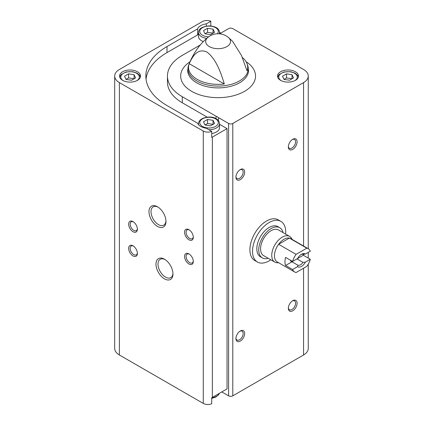 <?xml version="1.0" encoding="UTF-8"?>
<svg xmlns="http://www.w3.org/2000/svg" width="425" height="425" viewBox="0 0 425 425"><rect width="100%" height="100%" fill="white"/><g stroke="black" fill="none" stroke-linecap="round" stroke-linejoin="round"><path stroke-width="0.64" d="M270.821 259.792A23.476 13.552 -60 0 1 257.396 262.023L254.777 260.514A23.476 13.552 -60 0 1 254.777 233.405A23.476 13.552 -60 0 1 278.253 219.852L280.872 221.367A23.476 13.552 -60 0 1 285.648 234.111M200.271 44.986L182.293 55.367A50.66 29.245 0 0 0 167.455 76.043A50.66 29.245 0 0 0 182.293 96.725L216.038 116.211A11.735 6.779 180 0 1 218.439 117.598L228.597 123.457A2.964 1.711 0 0 0 232.788 123.457L303.556 82.604A16.06 9.276 0 0 0 308.263 76.043A16.06 9.276 0 0 0 303.556 69.488L232.788 28.629A2.964 1.711 0 0 0 228.597 28.629L219.603 33.825M198.523 33.474A11.735 6.779 0 0 0 197.609 34.919L197.609 28.863L167.004 46.537A72.282 41.73 0 0 0 145.833 76.043A72.282 41.73 0 0 0 167.004 105.554L197.609 123.223A11.735 6.779 180 0 0 206.284 128.233L211.708 131.368L211.708 137.418A6.423 3.708 0 0 0 212.362 137.089L227.04 128.616L219.528 124.275M197.609 34.919L167.004 52.588A72.282 41.73 0 0 0 146.019 79.071M206.284 26.1L206.284 23.858A11.735 6.779 0 0 0 197.609 28.863M206.284 23.858L210.8 21.25L210.8 25.973M221.797 391.919L228.597 395.845A2.964 1.711 0 0 0 232.788 395.845L303.556 354.987A16.06 9.276 0 0 0 308.263 348.431L308.263 264.127M218.439 117.598L218.439 120.689M227.04 128.616L227.04 388.896L212.362 397.37A6.423 3.708 0 0 1 211.708 397.699L211.708 403.75A6.423 3.708 0 0 1 203.278 403.421L119.388 354.987A16.06 9.276 0 0 1 114.681 348.431L114.681 76.043A16.06 9.276 0 0 0 119.388 82.604L203.278 131.038A6.423 3.708 0 0 0 211.708 131.368M216.038 116.211L216.038 118.718M207.219 117.172L182.293 102.781L182.293 96.725M210.8 21.25A6.423 3.708 0 0 0 202.369 21.579L119.388 69.488A16.06 9.276 0 0 0 114.681 76.043M220.888 33.081L219.523 32.289M137.472 71.756A10.503 6.062 180 0 1 140.548 76.043A10.503 6.062 180 0 1 130.045 82.11A10.503 6.062 180 0 1 119.542 76.043A10.503 6.062 180 0 1 126.028 70.444A10.503 6.062 180 0 1 137.472 71.756M242.372 57.487A29.596 17.085 0 0 1 246.93 63.389A29.596 17.085 0 0 1 247.047 70.858L241.469 55.436L232.544 41.252L228.252 37.357A12.431 7.177 180 0 1 226.902 46.585A12.431 7.177 180 0 1 210.093 46.994A12.431 7.177 180 0 1 207.968 37.357C199.697 44.088 193.263 53.3 188.668 64.988L187.68 70.327A30.43 17.568 180 0 0 218.11 87.895A30.43 17.568 180 0 0 248.54 70.327L247.557 64.988A30.133 17.398 180 0 1 218.11 86.078A30.133 17.398 180 0 1 188.668 64.988M189.178 63.681A29.596 17.085 0 0 0 224.331 83.975L189.178 63.681C192.493 56.631 197.359 47.892 206.778 51.946C216.224 58.884 221.016 73.132 224.331 83.975M172.964 273.939A12.017 6.938 -120 0 0 164.47 259.218A12.017 6.938 -120 0 0 155.97 264.127A12.017 6.938 -120 0 0 164.47 278.848A12.017 6.938 -120 0 0 172.964 273.939M157.478 226.387A12.017 6.938 -120 0 0 165.978 221.483A12.017 6.938 -120 0 0 157.478 206.762A12.017 6.938 -120 0 0 148.978 211.666A12.017 6.938 -120 0 0 157.478 226.387M188.928 263.989A6.178 3.565 -120 0 0 193.301 261.471A6.178 3.565 -120 0 0 188.928 253.9A6.178 3.565 -120 0 0 184.562 256.424A6.178 3.565 -120 0 0 188.928 263.989M133.014 231.71A6.178 3.565 -120 0 0 137.387 229.187A6.178 3.565 -120 0 0 133.014 221.622A6.178 3.565 -120 0 0 128.648 224.14A6.178 3.565 -120 0 0 133.014 231.71M133.014 255.919A6.178 3.565 -120 0 0 137.387 253.396A6.178 3.565 -120 0 0 133.014 245.831A6.178 3.565 -120 0 0 128.648 248.354A6.178 3.565 -120 0 0 133.014 255.919M188.928 239.78A6.178 3.565 -120 0 0 193.301 237.256A6.178 3.565 -120 0 0 188.928 229.691A6.178 3.565 -120 0 0 184.562 232.209A6.178 3.565 -120 0 0 188.928 239.78M240.3 341.062A6.178 3.565 -60 0 1 235.933 338.544A6.178 3.565 -60 0 1 240.3 330.979A6.178 3.565 -60 0 1 244.673 333.498A6.178 3.565 -60 0 1 240.3 341.062M292.724 149.387A6.178 3.565 -60 0 1 288.352 146.864A6.178 3.565 -60 0 1 292.724 139.299A6.178 3.565 -60 0 1 297.091 141.822A6.178 3.565 -60 0 1 292.724 149.387M240.3 179.653A6.178 3.565 -60 0 1 235.933 177.129A6.178 3.565 -60 0 1 240.3 169.564A6.178 3.565 -60 0 1 244.673 172.088A6.178 3.565 -60 0 1 240.3 179.653M292.724 310.803A6.178 3.565 -60 0 1 288.352 308.279A6.178 3.565 -60 0 1 292.724 300.714A6.178 3.565 -60 0 1 297.091 303.232A6.178 3.565 -60 0 1 292.724 310.803M295.433 71.756A10.503 6.062 180 0 1 298.509 76.043A10.503 6.062 180 0 1 288.007 82.11A10.503 6.062 180 0 1 277.504 76.043A10.503 6.062 180 0 1 283.985 70.444A10.503 6.062 180 0 1 295.433 71.756M292.326 300.964A5.105 2.948 -60 0 1 294.52 300.895A5.105 2.948 -60 0 1 295.301 304.991A5.105 2.948 -60 0 1 291.964 309.49A5.105 2.948 -60 0 1 289.414 309.745A5.105 2.948 -60 0 1 288.373 307.812M239.907 169.814A5.105 2.948 -60 0 1 242.101 169.745A5.105 2.948 -60 0 1 242.882 173.841A5.105 2.948 -60 0 1 239.546 178.341A5.105 2.948 -60 0 1 236.991 178.596A5.105 2.948 -60 0 1 235.955 176.662M292.326 139.549A5.105 2.948 -60 0 1 294.52 139.485A5.105 2.948 -60 0 1 295.301 143.576A5.105 2.948 -60 0 1 291.964 148.075A5.105 2.948 -60 0 1 289.414 148.33A5.105 2.948 -60 0 1 288.373 146.397M239.907 331.224A5.105 2.948 -60 0 1 242.101 331.16A5.105 2.948 -60 0 1 242.882 335.256A5.105 2.948 -60 0 1 239.546 339.756A5.105 2.948 -60 0 1 236.991 340.005A5.105 2.948 -60 0 1 235.955 338.077M189.327 229.941A5.105 2.948 -120 0 0 187.133 229.872A5.105 2.948 -120 0 0 186.352 233.968A5.105 2.948 -120 0 0 189.688 238.468A5.105 2.948 -120 0 0 192.243 238.722A5.105 2.948 -120 0 0 193.279 236.789M133.413 246.08A5.105 2.948 -120 0 0 131.219 246.017A5.105 2.948 -120 0 0 130.438 250.107A5.105 2.948 -120 0 0 133.774 254.607A5.105 2.948 -120 0 0 136.324 254.862A5.105 2.948 -120 0 0 137.365 252.928M133.413 221.871A5.105 2.948 -120 0 0 131.219 221.802A5.105 2.948 -120 0 0 130.438 225.898A5.105 2.948 -120 0 0 133.774 230.398A5.105 2.948 -120 0 0 136.324 230.653A5.105 2.948 -120 0 0 137.365 228.719M189.327 254.15A5.105 2.948 -120 0 0 187.133 254.086A5.105 2.948 -120 0 0 186.352 258.177A5.105 2.948 -120 0 0 189.688 262.682A5.105 2.948 -120 0 0 192.243 262.932A5.105 2.948 -120 0 0 193.279 260.998M158.004 207.081A10.583 6.109 -120 0 0 153.202 206.821A10.583 6.109 -120 0 0 151.582 215.305A10.583 6.109 -120 0 0 158.493 224.628A10.583 6.109 -120 0 0 163.784 225.154A10.583 6.109 -120 0 0 165.962 220.867M164.99 259.542A10.583 6.109 -120 0 0 160.193 259.282A10.583 6.109 -120 0 0 160.193 271.506A10.583 6.109 -120 0 0 170.776 277.615A10.583 6.109 -120 0 0 172.948 273.328M167.455 76.043L167.455 82.099A50.66 29.245 0 0 0 182.293 102.781M208.866 129.726A10.503 6.062 180 0 0 219.528 123.659L219.528 127.697A10.503 6.062 180 0 1 211.708 133.556M219.273 33.793A10.503 6.062 0 0 0 219.528 32.465C219.273 29.612 217.488 26.504 209.079 25.877C202.13 26.578 198.613 28.778 198.523 32.465L198.523 36.502A10.503 6.062 0 0 0 201.599 40.789A10.503 6.062 0 0 0 203.341 41.597M204.988 124.982L210.502 125.837L214.54 123.505L213.058 120.323L207.549 119.473L203.511 121.8L204.988 124.982L207.549 123.505L207.549 119.473M207.549 123.505L213.058 124.36L213.058 120.323M131.522 80.235L135.559 77.908L134.082 74.726L128.568 73.87L124.53 76.203L126.012 79.385L131.522 80.235M134.082 74.726L134.082 78.758L128.568 77.908L126.012 79.385M128.568 77.908L128.568 73.87M203.511 30.605L207.549 28.273L213.058 29.128L214.54 32.311L210.502 34.638L204.988 33.788L203.511 30.605M207.549 28.273L207.549 32.311L213.058 33.161L213.058 29.128M207.549 32.311L204.988 33.788M289.483 80.235L293.516 77.908L292.039 74.726L286.53 73.87L282.492 76.203L283.969 79.385L289.483 80.235M292.039 74.726L292.039 78.758L286.53 77.908L283.969 79.385M286.53 77.908L286.53 73.87M257.396 262.023A23.476 13.552 -60 0 1 252.535 251.281A23.476 13.552 -60 0 1 262.783 227.657A23.476 13.552 -60 0 1 280.872 221.367M292.602 269.508L297.553 266.65A7.411 4.282 -60 0 0 305.368 262.14L310.319 259.277A13.467 7.777 -60 0 1 306.834 266.337L296.087 272.542A13.467 7.777 -60 0 1 294.727 272.021A13.467 7.777 -60 0 1 292.602 269.508L285.611 265.471L291.97 261.8L298.015 265.29L297.553 266.65M310.319 251.207L305.368 254.065A7.411 4.282 -60 0 0 301.458 254.304A7.411 4.282 -60 0 0 297.553 258.581L292.602 261.439A13.467 7.777 -60 0 1 296.087 254.378L306.834 248.179A13.467 7.777 -60 0 1 308.194 248.694A13.467 7.777 -60 0 1 310.319 251.207M310.319 259.277L303.328 255.244A13.467 7.777 120 0 0 303.583 254.256M306.834 248.179L289.356 238.09A13.467 7.777 -60 0 1 290.721 238.606L308.194 248.694M292.602 261.439L285.611 257.401A13.467 7.777 120 0 0 285.611 265.471M296.087 254.378L278.614 244.29A13.467 7.777 -60 0 1 289.356 238.09L278.614 244.29A13.467 7.777 -60 0 0 274.465 255.77A13.467 7.777 -60 0 0 277.254 261.933L294.727 272.021M305.368 262.14L303.009 262.406A6.077 3.506 -60 0 1 298.015 265.29M300.964 254.617A6.077 3.506 -60 0 1 303.009 254.336L305.368 254.065M303.009 262.406L296.969 258.915L303.328 255.244M290.36 260.142A6.077 3.506 120 0 0 291.433 261.582A6.077 3.506 120 0 0 291.97 261.8M278.614 262.719L278.29 262.756A14.827 8.558 -60 0 1 274.826 262.103A14.827 8.558 -60 0 1 271.756 255.313A14.827 8.558 -60 0 1 278.226 240.391A14.827 8.558 -60 0 1 289.653 236.422A14.827 8.558 -60 0 1 291.948 239.094L292.081 239.392M274.826 262.103L263.643 255.643A14.827 8.558 -60 0 1 260.573 248.859A14.827 8.558 -60 0 1 267.043 233.936A14.827 8.558 -60 0 1 278.471 229.962L289.653 236.422M268.217 258.288A17.42 10.057 -60 0 1 262.347 257.89A17.42 10.057 -60 0 1 258.735 249.916A17.42 10.057 -60 0 1 266.342 232.385A17.42 10.057 -60 0 1 279.767 227.715A17.42 10.057 -60 0 1 283.045 232.608M262.347 257.89L260.424 256.785A17.42 10.057 -60 0 1 256.817 248.806A17.42 10.057 -60 0 1 264.419 231.274A17.42 10.057 -60 0 1 277.844 226.61L279.767 227.715M167.004 52.588L167.004 46.537M228.597 123.457L228.597 395.845M212.362 137.089L212.362 397.37M203.278 131.038L203.278 403.421M119.388 82.604L119.388 354.987M232.788 123.457L232.788 395.845M303.556 82.604L303.556 246.017M303.556 254.368L303.556 255.377M303.556 268.228L303.556 354.987M246.08 61.683A37.432 21.611 180 0 1 244.125 91.582A37.432 21.611 180 0 1 192.307 91.699A37.432 21.611 180 0 1 189.948 61.811M215.576 118.867A9.265 5.35 180 0 1 211.422 127.819A9.265 5.35 180 0 1 200.074 121.268A9.265 5.35 180 0 1 215.576 118.867M198.751 124.923A10.503 6.062 180 0 1 198.523 123.659L198.523 124.668M123.085 80.585A9.265 5.35 180 0 1 123.707 73.153A9.265 5.35 180 0 1 136.6 73.27A9.265 5.35 180 0 1 137.009 80.585M219.252 393.391A10.503 6.062 180 0 1 211.708 397.874M198.523 32.465A10.503 6.062 0 0 0 201.599 36.752A10.503 6.062 0 0 0 206.752 38.383M217.382 33.772A9.265 5.35 0 0 0 213.95 26.924A9.265 5.35 0 0 0 201.779 28.124A9.265 5.35 0 0 0 202.47 35.238A9.265 5.35 0 0 0 208.696 36.8M281.042 80.585A9.265 5.35 180 0 1 281.669 73.153A9.265 5.35 180 0 1 294.557 73.27A9.265 5.35 180 0 1 294.966 80.585M246.93 63.389L247.557 64.988M308.263 76.043L308.263 248.737M308.263 252.397L308.263 258.092M228.252 37.357A16.06 16.06 0 0 0 207.968 37.357M219.528 123.659C219.337 121.523 218.227 119.903 216.197 118.809C211.517 115.249 198.624 117.226 198.523 123.659M140.415 76.999L139.549 75.209L137.217 73.212L132.802 71.703L126.092 71.947L121.194 74.471L119.675 76.999M219.316 393.353L218.524 394.868L215.73 397.12L211.708 398.384M219.528 33.814L219.528 32.465M298.377 76.999L297.505 75.209L295.173 73.212L290.758 71.703L284.049 71.947L279.151 74.471L277.637 76.999"/></g></svg>
